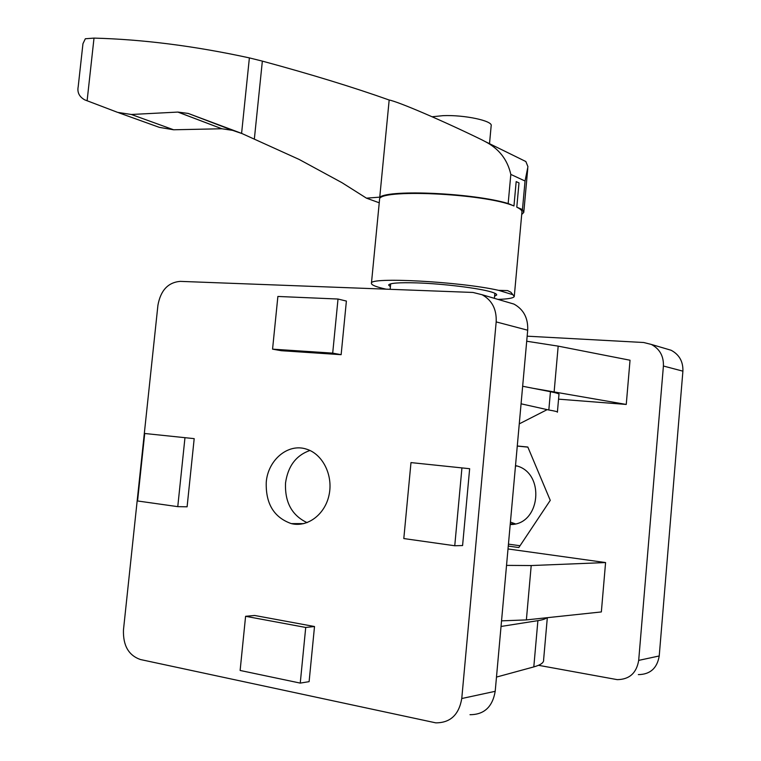 <?xml version="1.0" encoding="UTF-8"?>
<svg xmlns="http://www.w3.org/2000/svg" width="761" height="761" viewBox="0 0 761 761"><rect width="100%" height="100%" fill="white"/><g stroke="black" fill="none" stroke-linecap="round" stroke-linejoin="round"><path stroke-width="1.14" d="M496.486 677.081L533.803 666.902C540.738 664.971 544.01 662.603 543.611 659.806L547.321 617.685M546.836 617.732C545.589 618.921 542.612 619.892 537.894 620.653L501.042 626.455M557.394 412.215C558.013 411.806 555.159 411.064 548.824 409.998L521.076 403.806M557.413 411.986L558.964 394.493C559.601 393.884 556.757 392.952 550.45 391.706L522.655 386.246M506.921 302.022L513.941 304.086C523.616 309.404 528.201 318.117 527.696 330.217L495.202 691.311C492.529 706.902 484.129 714.693 470.003 714.693M496.182 321.903L461.765 698.522C458.969 714.788 450.293 722.893 435.758 722.845L140.405 659.521C128.619 655.383 122.968 645.528 123.463 629.946L157.927 305.228C160.647 290.369 168.076 282.417 180.214 281.37L472.971 292.452L482.084 294.726C492.025 300.234 496.724 309.289 496.182 321.903L527.696 330.217M266.255 482.113C267.996 459.929 288.029 443.064 306.255 449.076C322.426 453.746 333.223 474.826 329.152 494.555C325.289 514.341 307.577 527.706 291.292 523.606C273.903 517.451 265.56 503.62 266.255 482.113M307.083 522.636C291.901 515.444 284.709 502.212 285.537 482.94C287.943 466.179 296.077 455.363 309.927 450.474M300.253 683.102L240.124 670.46L245.594 616.296L254.678 615.478L314.512 626.522L309.109 681.656L300.253 683.102L305.722 627.454L314.512 626.522M332.7 353.133L272.562 349.156L281.313 350.707L341.137 354.683L332.7 353.133L338.017 299.035L346.388 301.071L341.137 354.683M461.917 468.158L454.755 545.751L462.583 545.551L469.651 468.709L410.988 462.593L469.651 468.709M184.952 437.889L177.77 506.645L187.101 506.807L194.188 438.64L144.723 433.494L194.188 438.64M177.77 506.645L137.56 500.976L144.723 433.494M454.755 545.751L403.806 538.56L410.988 462.593M272.562 349.156L277.879 296.457L338.017 299.035M245.594 616.296L305.722 627.454M501.547 620.852L526.374 619.911L601.352 611.939L605.585 562.56L508.015 548.957M506.531 565.385L531.207 565.547L605.585 562.56M533.014 388.281L626.255 404.443L630.032 360.229L558.184 346.131L526.707 341.232M558.555 399.154L626.255 404.443M510.431 522.113L515.311 523.834M516.776 465.96L515.463 466.198M510.212 524.51C540.7 525.29 545.675 472.315 515.834 465.675L515.511 465.589M538.503 665.304L617.228 679.64C629.395 679.487 636.548 673.066 638.688 660.386L663.411 366.022C663.744 356.119 659.72 348.928 651.349 344.438L643.682 342.507L527.164 336.181M638.336 674.617C650.198 674.446 657.162 668.225 659.226 655.963L682.902 371.159C683.207 361.58 679.278 354.607 671.107 350.25L665.181 348.509M508.272 546.084L518.831 547.549L550.26 500.358L527.83 447.03L517.28 445.994M527.868 447.126L517.271 446.079M508.443 544.144L520.039 545.732M485.138 141.546L525.861 161.541L527.934 166.678L525.052 181.023L510.821 174.421C507.501 159.62 498.931 148.661 485.118 141.536L481.875 139.843C442.797 120.723 398.07 101.594 389.175 100.014C353.494 87.325 311.22 74.359 262.355 61.118L249.38 57.893C194.54 45.983 142.745 39.382 94.012 38.107L85.337 38.754L82.959 43.7L78.202 86.668C77.08 92.376 79.249 96.771 84.709 99.843L117.66 112.381L131.349 114.483L177.931 112.076L188.224 113.437L241.589 133.375L299.178 159.458L341.898 182.64L366.46 198.155L379.244 202.797M242.293 133.67L232.543 130.35L221.841 128.761L177.884 112.086M525.861 161.541L521.637 159.468M525.052 181.023L522.455 209.579L523.787 212.414L521.704 214.507M389.175 100.014L379.758 197.147L366.46 198.155M489.513 143.696L491.159 125.841C493.309 120.923 464.362 114.702 443.026 115.662L432.153 116.756M390.403 286.716L388.624 285.033C389.689 283.082 399.106 282.369 416.895 282.892C442.854 283.71 479.382 288.2 491.397 292.005C495.192 293.166 496.952 294.174 496.657 295.03L494.602 296.162M498.588 290.341L507.597 290.597L510.812 292.176L512.914 294.716L498.588 290.341C460.262 281.57 368.552 276.776 371.435 283.311C371.311 285.004 376.181 286.954 386.046 289.161M512.914 294.716L514.265 296.533C513.428 298.103 508.015 299.063 498.017 299.406M379.52 199.934L379.549 199.648C376.524 188.585 484.291 193.265 513.96 205.974L516.177 181.603L519.002 182.897L516.795 207.182C520.619 209.009 522.331 210.702 521.913 212.262L514.303 296.134M118.697 112.752L159.344 127.363L173.622 129.779L221.841 128.761M522.455 209.579L516.795 207.182M510.821 174.421L508.167 203.52L513.96 205.974M379.758 197.147C390.374 189.251 473.903 193.142 508.167 203.52M94.012 38.107L87.106 100.823M533.803 666.902L537.894 620.653M548.824 409.998L550.45 391.706M519.268 423.867L547.121 409.665M495.202 691.311L461.765 698.522M531.207 565.547L526.374 619.911M558.184 346.131L554.16 391.554M663.411 366.022L682.902 371.159M638.688 660.386L659.226 655.963M232.543 130.35L188.224 113.437M262.355 61.118L254.374 138.797M173.622 129.779L131.349 114.483M221.898 128.761L177.931 112.076M249.38 57.893L241.589 133.375M291.292 523.606L303.81 523.625M482.084 294.726L513.941 304.086M514.788 523.948L510.26 523.939M671.107 350.25L651.349 344.438M523.844 211.767L527.763 168.514M494.403 298.341L494.859 293.27M390.155 289.323L390.678 283.853M379.549 199.648L371.435 283.311"/></g></svg>
